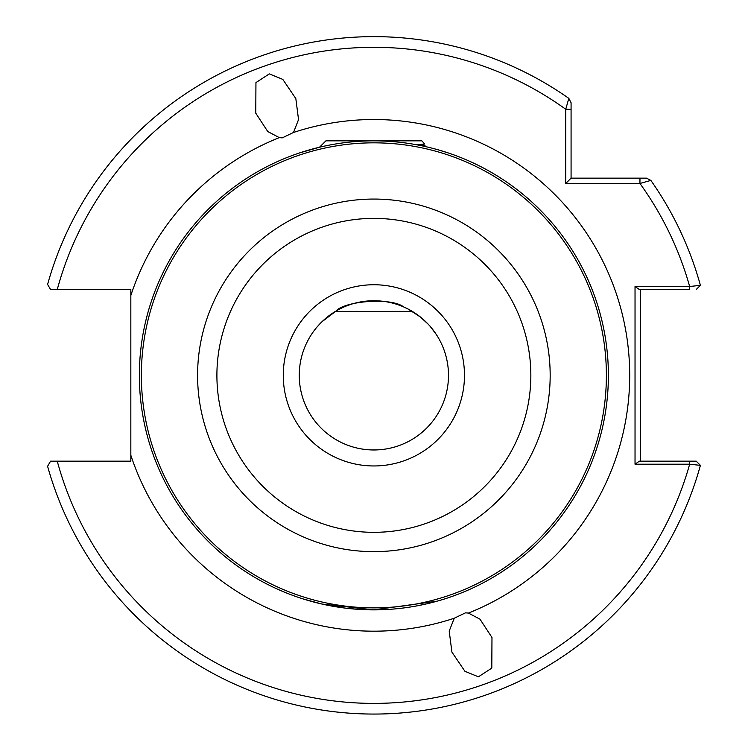 <?xml version="1.0" encoding="UTF-8"?>
<svg xmlns="http://www.w3.org/2000/svg" width="748" height="748" viewBox="0 0 748 748"><rect width="100%" height="100%" fill="white"/><g stroke="black" fill="none" stroke-linecap="round" stroke-linejoin="round"><path stroke-width="1.12" d="M269.317 73.893L282.809 79.391L295.834 98.605L298.536 119.615L293.496 132.48L282.267 137.866L279.331 137.632L267.756 131.526L255.769 113.191L255.947 82.589L269.317 73.893M478.43 676.809L464.938 671.311L451.914 652.097L449.211 631.097L454.251 618.231L465.48 612.836L468.416 613.07L479.992 619.176L491.978 637.511L491.801 668.114L478.43 676.809M415.439 606.151L425.846 604.038M434.167 601.981L439.992 600.354M443.545 599.279L439.431 600.513M437.113 601.177L373.878 609.863L321.939 604.038L303.08 598.924L313.674 602.009M299.256 375.356A74.613 74.613 0 0 0 373.878 449.969A74.613 74.613 0 0 0 448.491 375.356A74.613 74.613 0 0 0 373.878 300.733A74.613 74.613 0 0 0 299.256 375.356A74.613 74.613 0 0 1 373.878 300.733A74.613 74.613 0 0 1 448.491 375.356M130.835 295.469L130.835 461.161L57.25 461.161A328.054 328.054 0 0 0 689.665 464.209L635.033 464.209L635.033 286.503L689.665 286.503L700.409 285.343A338.713 338.713 0 0 0 650.863 180.408L639.961 183.475L565.75 183.475L565.75 109.264L568.817 98.362L571.079 102.719L571.079 109.264L571.079 102.719L568.817 98.362A338.713 338.713 0 0 0 47.592 284.436L50.584 289.541L130.835 289.541L130.835 295.469A255.835 255.835 0 0 1 279.331 137.632M608.386 375.356A234.507 234.507 0 0 1 373.878 609.863A234.507 234.507 0 0 1 139.362 375.356A234.507 234.507 0 0 1 373.878 140.839A234.507 234.507 0 0 1 608.386 375.356A234.507 234.507 0 0 0 373.878 140.839A234.507 234.507 0 0 0 139.362 375.356M428.239 324.239L420.367 316.993L408.015 308.999L403.789 306.998C390.961 296.975 344.276 301.182 336.095 311.009L321.967 321.743L317.292 326.708M327.054 317.255L322.061 321.659M320.92 322.781L318.171 325.707M412.307 311.392L335.441 311.392L331.953 313.627M330.653 314.525L329.672 315.235M422.695 318.919L420.787 317.33M425.874 321.836L426.996 322.949M436.804 335.263L436.308 334.496M434.429 331.747C427.865 323.258 428.482 324.155 436.28 334.45M321.892 604.029L344.893 608.068M345.062 608.087L359.077 609.396M437.599 149.665L447.996 152.863M299.752 152.863L319.518 147.225L325.904 140.839L421.844 140.839L424.668 143.934L417.038 144.85M568.817 98.362A338.713 338.713 0 0 0 47.592 284.436L50.584 289.541L57.25 289.541A328.054 328.054 0 0 1 565.75 109.264L571.079 109.264L571.079 178.146L639.961 178.146L639.961 183.475A328.054 328.054 0 0 1 689.665 286.503L689.665 289.541L639.39 289.541L635.033 286.503M669.441 289.541L661.139 289.541M50.584 461.161L57.25 461.161L50.584 461.161L47.592 466.266A338.713 338.713 0 0 0 700.409 465.359L689.665 464.209L689.665 461.161L696.201 461.161L639.39 461.161L635.033 464.209M640.363 289.541L640.363 461.161M639.961 178.146L646.506 178.146L650.863 180.408A338.713 338.713 0 0 1 700.409 285.343L696.201 289.541M47.592 466.266A338.713 338.713 0 0 0 700.409 465.359L696.201 461.161M565.75 183.475L571.079 178.146M421.264 145.57L417.795 144.794M364.426 301.332L378.086 300.855M421.002 145.626L424.668 143.934M464.48 375.356A90.611 90.611 0 0 1 373.878 465.957A90.611 90.611 0 0 1 283.268 375.356A90.611 90.611 0 0 1 373.878 284.745A90.611 90.611 0 0 1 464.48 375.356M293.496 132.48A255.835 255.835 0 0 1 629.704 375.356A255.835 255.835 0 0 1 468.416 613.07M216.901 375.356A156.968 156.968 0 0 0 373.878 532.324A156.968 156.968 0 0 0 530.846 375.356A156.968 156.968 0 0 0 373.878 218.379A156.968 156.968 0 0 0 216.901 375.356M550.173 375.356A176.294 176.294 0 0 1 373.878 551.65A176.294 176.294 0 0 1 197.584 375.356A176.294 176.294 0 0 1 373.878 199.062A176.294 176.294 0 0 1 550.173 375.356M141.363 375.356A232.516 232.516 0 0 0 373.878 607.872A232.516 232.516 0 0 0 606.385 375.356A232.516 232.516 0 0 0 373.878 142.84A232.516 232.516 0 0 0 141.363 375.356M454.251 618.231A255.835 255.835 0 0 1 130.835 455.233M423.181 144.794L426.799 146.888"/></g></svg>

